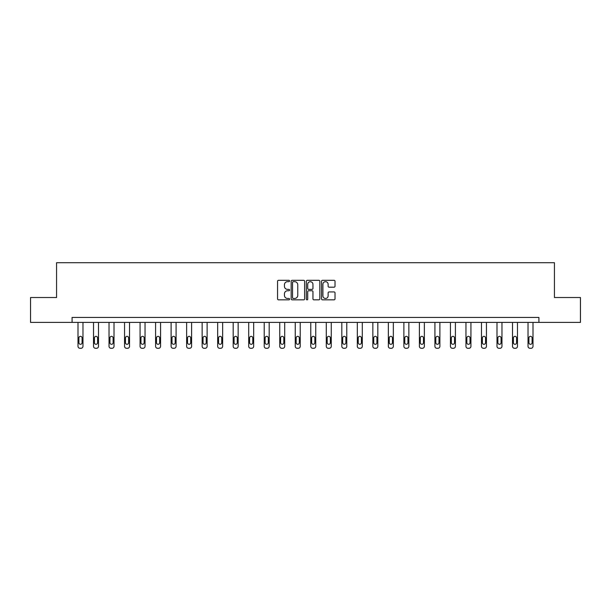 <?xml version="1.0" encoding="UTF-8"?>
<svg xmlns="http://www.w3.org/2000/svg" width="611" height="611" viewBox="0 0 611 611"><rect width="100%" height="100%" fill="white"/><g stroke="black" fill="none" stroke-linecap="round" stroke-linejoin="round"><path stroke-width="0.92" d="M289.583 280.991A0.68 0.68 0 0 0 288.904 280.304L278.524 280.304A0.978 0.978 0 0 0 277.547 281.281L277.547 298.855A0.978 0.978 0 0 0 278.524 299.833L288.904 299.833A0.68 0.68 0 0 0 289.583 299.153A0.68 0.68 0 0 0 288.904 298.466L287.56 298.466A3.124 3.124 0 0 1 284.436 295.342L284.436 293.876A3.124 3.124 0 0 1 287.56 290.752L288.904 290.752A0.68 0.68 0 0 0 289.583 290.072A0.68 0.68 0 0 0 288.904 289.385L287.56 289.385A3.124 3.124 0 0 1 284.436 286.261L284.436 284.802A3.124 3.124 0 0 1 287.56 281.671L288.904 281.671A0.68 0.68 0 0 0 289.583 280.991M334.034 287.193A0.978 0.978 0 0 0 335.011 286.215L335.011 281.281A0.978 0.978 0 0 0 334.034 280.304L322.516 280.304A0.978 0.978 0 0 0 321.539 281.281L321.539 298.855A0.978 0.978 0 0 0 322.516 299.833L334.034 299.833A0.978 0.978 0 0 0 335.011 298.855L335.011 292.906A0.978 0.978 0 0 0 334.034 291.928L329.108 291.928A0.978 0.978 0 0 0 328.13 292.906L328.13 295.854A2.612 2.612 0 0 1 325.518 298.466A2.612 2.612 0 0 1 322.906 295.854L322.906 284.283A2.612 2.612 0 0 1 325.518 281.671A2.612 2.612 0 0 1 328.13 284.283L328.13 286.215A0.978 0.978 0 0 0 329.108 287.193L334.034 287.193M72.083 322.402L30.55 322.402L30.55 297.534L56.563 297.534L56.563 262.715L554.437 262.715L554.437 297.534L580.45 297.534L580.45 322.402L538.917 322.402L538.917 317.43L72.083 317.43L72.083 322.402L538.917 322.402M304.645 281.281A0.978 0.978 0 0 0 303.667 280.304L292.15 280.304A0.978 0.978 0 0 0 291.172 281.281L291.172 298.855A0.978 0.978 0 0 0 292.15 299.833L303.667 299.833A0.978 0.978 0 0 0 304.645 298.855L304.645 281.281M307.333 280.304L318.85 280.304A0.978 0.978 0 0 1 319.828 281.281L319.828 298.855A0.978 0.978 0 0 1 318.85 299.833L313.924 299.833A0.978 0.978 0 0 1 312.947 298.855L312.947 291.73A0.978 0.978 0 0 0 311.969 290.752L308.7 290.752A0.978 0.978 0 0 0 307.723 291.73L307.723 299.153A0.68 0.68 0 0 1 307.035 299.833A0.68 0.68 0 0 1 306.355 299.153L306.355 281.281A0.978 0.978 0 0 1 307.333 280.304M293.219 281.671A0.68 0.68 0 0 0 292.539 282.358L292.539 297.786A0.68 0.68 0 0 0 293.219 298.466L294.639 298.466A3.124 3.124 0 0 0 297.763 295.342L297.763 284.802A3.124 3.124 0 0 0 294.639 281.671L293.219 281.671M312.947 284.336A2.612 2.612 0 0 0 310.335 281.724A2.612 2.612 0 0 0 307.723 284.336L307.723 288.415A0.978 0.978 0 0 0 308.7 289.385L311.969 289.385A0.978 0.978 0 0 0 312.947 288.415L312.947 284.336M82.974 322.402L82.974 346.292A1.986 1.986 149.4 0 1 80.98 348.285L79.988 348.285A1.986 1.986 149.4 0 1 78.002 346.292L78.002 322.402M82.08 342.718L82.08 337.936A1.589 1.589 149.4 0 0 80.484 336.348A1.589 1.589 149.4 0 0 78.895 337.936L78.895 342.718A1.589 1.589 149.4 0 0 80.484 344.306A1.589 1.589 149.4 0 0 82.08 342.718M98.493 322.402L98.493 346.292A1.986 1.986 149.4 0 1 96.5 348.285L95.507 348.285A1.986 1.986 149.4 0 1 93.521 346.292L93.521 322.402M97.6 342.718L97.6 337.936A1.589 1.589 149.4 0 0 96.003 336.348A1.589 1.589 149.4 0 0 94.415 337.936L94.415 342.718A1.589 1.589 149.4 0 0 96.003 344.306A1.589 1.589 149.4 0 0 97.6 342.718M114.013 322.402L114.013 346.292A1.986 1.986 149.4 0 1 112.019 348.285L111.026 348.285A1.986 1.986 149.4 0 1 109.033 346.292L109.033 322.402M113.111 342.718L113.111 337.936A1.589 1.589 149.4 0 0 111.523 336.348A1.589 1.589 149.4 0 0 109.934 337.936L109.934 342.718A1.589 1.589 149.4 0 0 111.523 344.306A1.589 1.589 149.4 0 0 113.111 342.718M129.524 322.402L129.524 346.292A1.986 1.986 149.4 0 1 127.539 348.285L126.546 348.285A1.986 1.986 149.4 0 1 124.552 346.292L124.552 322.402M128.631 342.718L128.631 337.936A1.589 1.589 149.4 0 0 127.042 336.348A1.589 1.589 149.4 0 0 125.446 337.936L125.446 342.718A1.589 1.589 149.4 0 0 127.042 344.306A1.589 1.589 149.4 0 0 128.631 342.718M145.044 322.402L145.044 346.292A1.986 1.986 149.4 0 1 143.058 348.285L142.065 348.285A1.986 1.986 149.4 0 1 140.072 346.292L140.072 322.402M144.15 342.718L144.15 337.936A1.589 1.589 149.4 0 0 142.562 336.348A1.589 1.589 149.4 0 0 140.965 337.936L140.965 342.718A1.589 1.589 149.4 0 0 142.562 344.306A1.589 1.589 149.4 0 0 144.15 342.718M160.563 322.402L160.563 346.292A1.986 1.986 149.4 0 1 158.577 348.285L157.577 348.285A1.986 1.986 149.4 0 1 155.591 346.292L155.591 322.402M159.67 342.718L159.67 337.936A1.589 1.589 149.4 0 0 158.081 336.348A1.589 1.589 149.4 0 0 156.485 337.936L156.485 342.718A1.589 1.589 149.4 0 0 158.081 344.306A1.589 1.589 149.4 0 0 159.67 342.718M176.083 322.402L176.083 346.292A1.986 1.986 149.4 0 1 174.097 348.285L173.096 348.285A1.986 1.986 149.4 0 1 171.111 346.292L171.111 322.402M175.189 342.718L175.189 337.936A1.589 1.589 149.4 0 0 173.593 336.348A1.589 1.589 149.4 0 0 172.004 337.936L172.004 342.718A1.589 1.589 149.4 0 0 173.593 344.306A1.589 1.589 149.4 0 0 175.189 342.718M191.602 322.402L191.602 346.292A1.986 1.986 149.4 0 1 189.609 348.285L188.616 348.285A1.986 1.986 149.4 0 1 186.63 346.292L186.63 322.402M190.708 342.718L190.708 337.936A1.589 1.589 149.4 0 0 189.112 336.348A1.589 1.589 149.4 0 0 187.524 337.936L187.524 342.718A1.589 1.589 149.4 0 0 189.112 344.306A1.589 1.589 149.4 0 0 190.708 342.718M207.121 322.402L207.121 346.292A1.986 1.986 149.4 0 1 205.128 348.285L204.135 348.285A1.986 1.986 149.4 0 1 202.142 346.292L202.142 322.402M206.22 342.718L206.22 337.936A1.589 1.589 149.4 0 0 204.632 336.348A1.589 1.589 149.4 0 0 203.043 337.936L203.043 342.718A1.589 1.589 149.4 0 0 204.632 344.306A1.589 1.589 149.4 0 0 206.22 342.718M222.641 322.402L222.641 346.292A1.986 1.986 149.4 0 1 220.647 348.285L219.655 348.285A1.986 1.986 149.4 0 1 217.661 346.292L217.661 322.402M221.74 342.718L221.74 337.936A1.589 1.589 149.4 0 0 220.151 336.348A1.589 1.589 149.4 0 0 218.555 337.936L218.555 342.718A1.589 1.589 149.4 0 0 220.151 344.306A1.589 1.589 149.4 0 0 221.74 342.718M238.153 322.402L238.153 346.292A1.986 1.986 149.4 0 1 236.167 348.285L235.174 348.285A1.986 1.986 149.4 0 1 233.181 346.292L233.181 322.402M237.259 342.718L237.259 337.936A1.589 1.589 149.4 0 0 235.67 336.348A1.589 1.589 149.4 0 0 234.074 337.936L234.074 342.718A1.589 1.589 149.4 0 0 235.67 344.306A1.589 1.589 149.4 0 0 237.259 342.718M253.672 322.402L253.672 346.292A1.986 1.986 149.4 0 1 251.686 348.285L250.686 348.285A1.986 1.986 149.4 0 1 248.7 346.292L248.7 322.402M252.778 342.718L252.778 337.936A1.589 1.589 149.4 0 0 251.19 336.348A1.589 1.589 149.4 0 0 249.594 337.936L249.594 342.718A1.589 1.589 149.4 0 0 251.19 344.306A1.589 1.589 149.4 0 0 252.778 342.718M269.191 322.402L269.191 346.292A1.986 1.986 149.4 0 1 267.206 348.285L266.205 348.285A1.986 1.986 149.4 0 1 264.219 346.292L264.219 322.402M268.298 342.718L268.298 337.936A1.589 1.589 149.4 0 0 266.702 336.348A1.589 1.589 149.4 0 0 265.113 337.936L265.113 342.718A1.589 1.589 149.4 0 0 266.702 344.306A1.589 1.589 149.4 0 0 268.298 342.718M284.711 322.402L284.711 346.292A1.986 1.986 149.4 0 1 282.717 348.285L281.724 348.285A1.986 1.986 149.4 0 1 279.739 346.292L279.739 322.402M283.817 342.718L283.817 337.936A1.589 1.589 149.4 0 0 282.221 336.348A1.589 1.589 149.4 0 0 280.632 337.936L280.632 342.718A1.589 1.589 149.4 0 0 282.221 344.306A1.589 1.589 149.4 0 0 283.817 342.718M300.23 322.402L300.23 346.292A1.986 1.986 149.4 0 1 298.237 348.285L297.244 348.285A1.986 1.986 149.4 0 1 295.25 346.292L295.25 322.402M299.329 342.718L299.329 337.936A1.589 1.589 149.4 0 0 297.74 336.348A1.589 1.589 149.4 0 0 296.152 337.936L296.152 342.718A1.589 1.589 149.4 0 0 297.74 344.306A1.589 1.589 149.4 0 0 299.329 342.718M315.75 322.402L315.75 346.292A1.986 1.986 149.4 0 1 313.756 348.285L312.763 348.285A1.986 1.986 149.4 0 1 310.77 346.292L310.77 322.402M314.848 342.718L314.848 337.936A1.589 1.589 149.4 0 0 313.26 336.348A1.589 1.589 149.4 0 0 311.671 337.936L311.671 342.718A1.589 1.589 149.4 0 0 313.26 344.306A1.589 1.589 149.4 0 0 314.848 342.718M331.261 322.402L331.261 346.292A1.986 1.986 149.4 0 1 329.276 348.285L328.283 348.285A1.986 1.986 149.4 0 1 326.289 346.292L326.289 322.402M330.368 342.718L330.368 337.936A1.589 1.589 149.4 0 0 328.779 336.348A1.589 1.589 149.4 0 0 327.183 337.936L327.183 342.718A1.589 1.589 149.4 0 0 328.779 344.306A1.589 1.589 149.4 0 0 330.368 342.718M346.781 322.402L346.781 346.292A1.986 1.986 149.4 0 1 344.795 348.285L343.794 348.285A1.986 1.986 149.4 0 1 341.809 346.292L341.809 322.402M345.887 342.718L345.887 337.936A1.589 1.589 149.4 0 0 344.299 336.348A1.589 1.589 149.4 0 0 342.702 337.936L342.702 342.718A1.589 1.589 149.4 0 0 344.299 344.306A1.589 1.589 149.4 0 0 345.887 342.718M362.3 322.402L362.3 346.292A1.986 1.986 149.4 0 1 360.314 348.285L359.314 348.285A1.986 1.986 149.4 0 1 357.328 346.292L357.328 322.402M361.406 342.718L361.406 337.936A1.589 1.589 149.4 0 0 359.81 336.348A1.589 1.589 149.4 0 0 358.222 337.936L358.222 342.718A1.589 1.589 149.4 0 0 359.81 344.306A1.589 1.589 149.4 0 0 361.406 342.718M377.819 322.402L377.819 346.292A1.986 1.986 149.4 0 1 375.826 348.285L374.833 348.285A1.986 1.986 149.4 0 1 372.847 346.292L372.847 322.402M376.926 342.718L376.926 337.936A1.589 1.589 149.4 0 0 375.33 336.348A1.589 1.589 149.4 0 0 373.741 337.936L373.741 342.718A1.589 1.589 149.4 0 0 375.33 344.306A1.589 1.589 149.4 0 0 376.926 342.718M393.339 322.402L393.339 346.292A1.986 1.986 149.4 0 1 391.346 348.285L390.353 348.285A1.986 1.986 149.4 0 1 388.359 346.292L388.359 322.402M392.445 342.718L392.445 337.936A1.589 1.589 149.4 0 0 390.849 336.348A1.589 1.589 149.4 0 0 389.26 337.936L389.26 342.718A1.589 1.589 149.4 0 0 390.849 344.306A1.589 1.589 149.4 0 0 392.445 342.718M408.858 322.402L408.858 346.292A1.986 1.986 149.4 0 1 406.865 348.285L405.872 348.285A1.986 1.986 149.4 0 1 403.879 346.292L403.879 322.402M407.957 342.718L407.957 337.936A1.589 1.589 149.4 0 0 406.368 336.348A1.589 1.589 149.4 0 0 404.78 337.936L404.78 342.718A1.589 1.589 149.4 0 0 406.368 344.306A1.589 1.589 149.4 0 0 407.957 342.718M424.37 322.402L424.37 346.292A1.986 1.986 149.4 0 1 422.384 348.285L421.391 348.285A1.986 1.986 149.4 0 1 419.398 346.292L419.398 322.402M423.476 342.718L423.476 337.936A1.589 1.589 149.4 0 0 421.888 336.348A1.589 1.589 149.4 0 0 420.292 337.936L420.292 342.718A1.589 1.589 149.4 0 0 421.888 344.306A1.589 1.589 149.4 0 0 423.476 342.718M439.889 322.402L439.889 346.292A1.986 1.986 149.4 0 1 437.904 348.285L436.903 348.285A1.986 1.986 149.4 0 1 434.917 346.292L434.917 322.402M438.996 342.718L438.996 337.936A1.589 1.589 149.4 0 0 437.407 336.348A1.589 1.589 149.4 0 0 435.811 337.936L435.811 342.718A1.589 1.589 149.4 0 0 437.407 344.306A1.589 1.589 149.4 0 0 438.996 342.718M455.409 322.402L455.409 346.292A1.986 1.986 149.4 0 1 453.423 348.285L452.423 348.285A1.986 1.986 149.4 0 1 450.437 346.292L450.437 322.402M454.515 342.718L454.515 337.936A1.589 1.589 149.4 0 0 452.919 336.348A1.589 1.589 149.4 0 0 451.33 337.936L451.33 342.718A1.589 1.589 149.4 0 0 452.919 344.306A1.589 1.589 149.4 0 0 454.515 342.718M470.928 322.402L470.928 346.292A1.986 1.986 149.4 0 1 468.935 348.285L467.942 348.285A1.986 1.986 149.4 0 1 465.956 346.292L465.956 322.402M470.035 342.718L470.035 337.936A1.589 1.589 149.4 0 0 468.438 336.348A1.589 1.589 149.4 0 0 466.85 337.936L466.85 342.718A1.589 1.589 149.4 0 0 468.438 344.306A1.589 1.589 149.4 0 0 470.035 342.718M486.448 322.402L486.448 346.292A1.986 1.986 149.4 0 1 484.454 348.285L483.461 348.285A1.986 1.986 149.4 0 1 481.476 346.292L481.476 322.402M485.554 342.718L485.554 337.936A1.589 1.589 149.4 0 0 483.958 336.348A1.589 1.589 149.4 0 0 482.369 337.936L482.369 342.718A1.589 1.589 149.4 0 0 483.958 344.306A1.589 1.589 149.4 0 0 485.554 342.718M501.967 322.402L501.967 346.292A1.986 1.986 149.4 0 1 499.974 348.285L498.981 348.285A1.986 1.986 149.4 0 1 496.987 346.292L496.987 322.402M501.066 342.718L501.066 337.936A1.589 1.589 149.4 0 0 499.477 336.348A1.589 1.589 149.4 0 0 497.889 337.936L497.889 342.718A1.589 1.589 149.4 0 0 499.477 344.306A1.589 1.589 149.4 0 0 501.066 342.718M517.479 322.402L517.479 346.292A1.986 1.986 149.4 0 1 515.493 348.285L514.5 348.285A1.986 1.986 149.4 0 1 512.507 346.292L512.507 322.402M516.585 342.718L516.585 337.936A1.589 1.589 149.4 0 0 514.997 336.348A1.589 1.589 149.4 0 0 513.4 337.936L513.4 342.718A1.589 1.589 149.4 0 0 514.997 344.306A1.589 1.589 149.4 0 0 516.585 342.718M532.998 322.402L532.998 346.292A1.986 1.986 149.4 0 1 531.012 348.285L530.02 348.285A1.986 1.986 149.4 0 1 528.026 346.292L528.026 322.402M532.105 342.718L532.105 337.936A1.589 1.589 149.4 0 0 530.516 336.348A1.589 1.589 149.4 0 0 528.92 337.936L528.92 342.718A1.589 1.589 149.4 0 0 530.516 344.306A1.589 1.589 149.4 0 0 532.105 342.718"/></g></svg>

